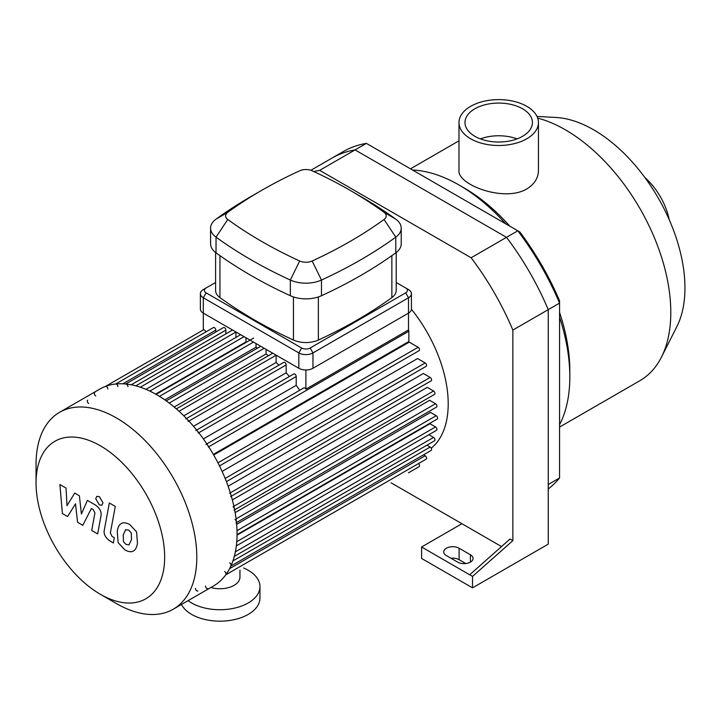 <?xml version="1.0" encoding="UTF-8"?>
<svg xmlns="http://www.w3.org/2000/svg" width="721" height="721" viewBox="0 0 721 721"><rect width="100%" height="100%" fill="white"/><g stroke="black" fill="none" stroke-linecap="round" stroke-linejoin="round"><path stroke-width="1.08" d="M559.568 477.96L548.248 484.503L548.248 309.642A197.626 114.098 -120 0 0 506.502 237.344L355.074 149.914A197.626 114.098 -120 0 0 331.975 158.106L343.295 151.572A197.626 114.098 60 0 1 366.394 143.38L519.814 231.955A193.625 111.791 -120 0 1 559.568 300.81L559.568 477.96A197.626 114.098 60 0 1 548.248 488.973M472.534 587.849L548.248 544.139L548.248 309.642A197.626 114.098 -120 0 0 506.502 237.344L517.822 230.81A197.626 114.098 60 0 1 559.568 303.108L512.865 330.074L512.865 540.651L472.534 576.412L472.534 587.849L421.596 558.442L421.596 546.996L469.704 574.781L510.035 539.011L512.865 540.651M313.833 171.571A197.626 114.098 60 0 1 319.7 170.345L471.128 257.767L506.502 237.344L355.074 149.914L366.394 143.38M526.808 106.329A39.727 22.937 180 0 1 538.443 122.552A39.727 22.937 180 0 1 498.716 145.489A39.727 22.937 180 0 1 458.989 122.552A39.727 22.937 180 0 1 483.512 101.364A39.727 22.937 180 0 1 526.808 106.329M538.443 122.552L538.443 170.48C538.281 178.087 534.405 184.234 526.808 188.92C504.033 202.628 457.186 184.558 458.989 170.48L458.989 122.552M480.384 138.892A33.725 19.467 180 0 1 517.047 138.892M522.563 108.781A33.725 19.467 180 0 1 532.44 122.552A33.725 19.467 180 0 1 498.716 142.019A33.725 19.467 180 0 1 464.991 122.552A33.725 19.467 180 0 1 485.81 104.563A33.725 19.467 180 0 1 522.563 108.781M559.568 427.075L639.915 380.679A149.094 86.078 -120 0 0 661.463 357.129L676.866 326.613A129.086 74.524 -120 0 0 684.95 287.922A129.086 74.524 -120 0 0 556.116 117.478L536.992 116.405M661.463 357.129A149.094 86.078 -120 0 0 670.8 312.427A149.094 86.078 -120 0 0 537.695 118.109M559.568 424.678A156.601 90.413 -120 0 0 569.824 376.849L569.824 370.72A149.094 86.078 -120 0 0 559.568 312.418M509.765 226.151A149.094 86.078 -120 0 0 464.405 188.118L459.097 185.054A156.601 90.413 -120 0 0 412.547 170.021M569.824 376.849A156.601 90.413 -120 0 0 559.568 317.177M505.646 223.771A156.601 90.413 -120 0 0 459.097 185.054M669.241 219.725A48.433 27.966 -120 0 0 644.871 177.528M457.682 562.11L446.353 555.576A9.003 5.2 180 0 1 443.721 551.898A9.003 5.2 180 0 1 449.282 547.095A9.003 5.2 180 0 1 459.097 548.221L470.416 554.764A9.003 5.2 180 0 1 473.048 558.442A9.003 5.2 180 0 1 467.496 563.245A9.003 5.2 180 0 1 457.682 562.11M465.802 563.534L459.097 559.667A9.003 5.2 0 0 0 450.967 558.243M469.704 574.781L472.534 576.412M501.519 546.572L461.927 523.716L421.596 546.996M471.128 257.767A197.626 114.098 60 0 1 512.865 330.074M461.927 523.716L391.115 482.836M310.868 170.291L331.975 158.106A197.626 114.098 -120 0 1 355.074 149.914L319.7 170.345M100.354 594.284L116.432 603.567A113.675 65.629 -120 0 0 173.265 609.2L213.515 585.966A113.675 65.629 -120 0 0 237.056 533.928A113.675 65.629 -120 0 0 236.407 521.734A113.675 65.629 -120 0 0 182.638 414.665A113.675 65.629 -120 0 0 99.84 389.07L59.591 412.304A113.675 65.629 -120 0 0 36.05 464.351L36.05 482.908A90.936 52.507 -120 0 0 100.354 594.284A90.936 52.507 -120 0 0 164.658 557.162A90.936 52.507 -120 0 0 100.354 445.785A90.936 52.507 -120 0 0 36.05 482.908M173.265 609.2A113.675 65.629 -120 0 0 196.806 557.162A113.675 65.629 -120 0 0 147.192 442.766A113.675 65.629 -120 0 0 59.591 412.304M195.454 588.39A2.001 1.154 -120 0 0 196.328 590.409A2.001 1.154 -120 0 0 197.869 590.941M205.503 586.056A2.001 1.154 -120 0 0 206.377 588.066A2.001 1.154 -120 0 0 207.918 588.606M225.646 574.898A2.001 1.154 -120 0 0 225.952 573.294A2.001 1.154 -120 0 0 224.646 571.537M230.666 566.192A2.001 1.154 -120 0 0 230.972 564.588A2.001 1.154 -120 0 0 229.666 562.831M236.001 522.869A2.001 1.154 -120 0 0 236.308 521.265A2.001 1.154 -120 0 0 235.001 519.499M234.046 510.135A2.001 1.154 -120 0 0 234.352 508.53A2.001 1.154 -120 0 0 233.045 506.773M230.666 496.58A2.001 1.154 -120 0 0 230.972 494.976A2.001 1.154 -120 0 0 229.666 493.218M208.333 446.993A2.001 1.154 -120 0 0 207.459 444.974A2.001 1.154 -120 0 0 205.918 444.442M198.284 433.051A2.001 1.154 -120 0 0 197.41 431.032A2.001 1.154 -120 0 0 195.869 430.5M188.235 421.461A2.001 1.154 -120 0 0 187.361 419.442A2.001 1.154 -120 0 0 185.82 418.91M127.95 386.654A2.001 1.154 -120 0 0 127.076 384.644A2.001 1.154 -120 0 0 125.535 384.104M117.902 386.645A2.001 1.154 -120 0 0 117.027 384.626A2.001 1.154 -120 0 0 115.486 384.095M107.853 388.98A2.001 1.154 -120 0 0 106.978 386.97A2.001 1.154 -120 0 0 105.437 386.429M94.748 392.603A2.001 1.154 -120 0 0 94.442 394.207A2.001 1.154 -120 0 0 95.758 395.964M87.701 400.137A2.001 1.154 -120 0 0 87.394 401.741A2.001 1.154 -120 0 0 88.701 403.499M213.335 454.392L408.852 341.502L408.852 331.218A2.001 1.154 -120 0 0 408.501 329.93L305.902 389.169L305.902 369.963M408.501 329.93L408.501 313.121A10.004 5.777 0 0 0 411.43 309.039L411.43 293.672A10.004 5.777 0 0 0 408.501 289.59L405.671 287.958A6.002 3.47 180 0 1 405.671 292.861L310.147 348.009A6.002 3.47 180 0 1 301.657 348.009L206.134 292.861A6.002 3.47 180 0 1 206.134 287.958L215.597 282.497M205.737 331.993A2.001 1.154 -120 0 0 203.367 329.894A2.001 1.154 -120 0 0 203.304 329.93L203.43 329.858M203.304 329.93L203.304 297.764L298.827 352.911A10.004 5.777 0 0 0 312.977 352.911L408.501 297.764A10.004 5.777 0 0 0 411.43 293.672M305.902 389.169A2.001 1.154 -120 0 0 303.838 387.898L206.819 443.92M215.831 331.975L215.831 330.101A2.001 1.154 -120 0 0 214.957 328.091A2.001 1.154 -120 0 0 213.416 327.55L115.612 384.023M225.88 333.868L225.88 330.119A2.001 1.154 -120 0 0 225.006 328.1A2.001 1.154 -120 0 0 223.465 327.568L125.733 383.987M235.929 337.41L235.929 332.011A2.001 1.154 -120 0 0 235.92 331.957M246.492 342.169A103.671 59.852 -120 0 0 245.969 341.943L245.969 337.752M257.568 348.117A103.671 59.852 -120 0 0 256.018 347.171L256.018 343.556M268.338 355.759A103.671 59.852 -120 0 0 266.067 353.993L266.067 349.361M278.919 365.159A103.671 59.852 -120 0 0 276.116 362.483L276.116 355.219A2.001 1.154 -120 0 0 276.116 355.156M289.364 376.524A103.671 59.852 -120 0 0 286.165 372.802L286.165 364.925A2.001 1.154 -120 0 0 285.291 362.906A2.001 1.154 -120 0 0 283.75 362.375L186.487 418.522M299.702 390.286A103.671 59.852 -120 0 0 296.214 385.311L296.214 376.515A2.001 1.154 -120 0 0 295.34 374.496A2.001 1.154 -120 0 0 293.798 373.965L196.635 430.058M286.165 372.802L193.516 426.291M276.116 362.483L183.783 415.792M266.067 353.993L174.185 407.041M256.018 347.171L164.776 399.849M245.969 341.943L155.628 394.099M296.214 385.311L203.358 438.918M213.695 455.014L409.222 342.133L418.126 347.279A2.001 1.154 60 0 1 419.433 349.036A2.001 1.154 60 0 1 419.126 350.64L219.499 465.892M222.113 471.39L417.558 358.544L425.174 362.942A2.001 1.154 60 0 1 426.481 364.709A2.001 1.154 60 0 1 426.174 366.313L226.421 481.646M228.115 486.233L423.362 373.505L430.185 377.444A2.001 1.154 60 0 1 431.491 379.21A2.001 1.154 60 0 1 431.185 380.814L231.324 496.201M232.351 499.905L427.283 387.366L433.564 390.998A2.001 1.154 60 0 1 434.871 392.756A2.001 1.154 60 0 1 434.565 394.36L234.613 509.81M235.127 512.595L429.608 400.308L435.529 403.733A2.001 1.154 60 0 1 436.836 405.49A2.001 1.154 60 0 1 436.529 407.095L236.488 522.59M236.65 524.338L430.491 412.421L436.169 415.702A2.001 1.154 60 0 1 437.476 417.468A2.001 1.154 60 0 1 437.169 419.072L237.056 534.603M431.239 448.201A103.671 59.852 -120 0 0 448.201 403.85A103.671 59.852 -120 0 0 411.43 309.246M237.047 535.135L429.995 423.741L435.529 426.931A2.001 1.154 -120 0 1 436.836 428.698A2.001 1.154 -120 0 1 436.529 430.302L236.344 545.878M408.456 472.823A2.001 1.154 60 0 1 408.437 472.832L419.126 466.658A2.001 1.154 -120 0 0 418.495 463.567M225.772 574.826L426.174 459.133A2.001 1.154 -120 0 0 426.481 457.529A2.001 1.154 -120 0 0 425.174 455.762L423.56 454.825M230.864 566.084L431.185 450.418A2.001 1.154 -120 0 0 431.491 448.822A2.001 1.154 -120 0 0 430.185 447.056L426.94 445.181M234.316 556.387L434.565 440.774A2.001 1.154 -120 0 0 434.871 439.17A2.001 1.154 -120 0 0 433.564 437.404L428.896 434.709M67.594 516.542L75.507 503.799L77.589 522.31L82.789 525.321L91.369 508.512L93.216 509.576L94.92 513.037L91.711 530.485L97.668 533.919L100.94 516.065C101.832 511.982 99.94 508.269 95.28 504.934L87.385 500.392L81.419 513.992L79.382 495.778L74.732 493.083L67.008 505.673L66.026 488.063L59.879 484.512L62.394 513.541L67.594 516.542M125.715 529.611L123.219 534.847L123.462 541.705L126.004 544.391L129.005 544.905L131.51 539.632L131.258 532.819L128.671 530.106L125.418 529.755M121.759 523.311C119.389 524.311 117.884 527.006 117.262 531.404L118.154 542.661L124.958 549.979C128.509 551.799 131.168 552.205 132.952 551.205C135.332 550.213 136.837 547.5 137.468 543.066L136.566 531.855L129.708 524.509C126.184 522.707 123.534 522.301 121.759 523.311L121.119 523.635M132.952 551.205L133.601 550.889M109.34 502.961L104.329 529.863C103.427 533.928 105.311 537.65 109.971 541.002L113.359 542.967L114.333 537.704L112.043 536.388L110.358 532.918L115.297 506.403L109.34 502.961M99.345 504.943L101.895 505.196L102.959 502.861L99.345 496.598L96.794 496.345L95.731 498.689L99.345 504.943M396.217 282.497L405.671 287.958M206.134 287.958L203.304 289.59A10.004 5.777 0 0 0 200.375 293.672A10.004 5.777 0 0 0 203.304 297.764L206.134 292.861M200.375 293.672L200.375 309.039A10.004 5.777 0 0 0 203.304 313.121L298.827 368.269A10.004 5.777 0 0 0 312.977 368.269L312.977 352.911L310.147 348.009M396.217 252.503L396.217 290.41A20.017 11.554 180 0 1 391.863 297.602A458.43 264.67 180 0 1 318.358 340.042A20.017 11.554 180 0 1 293.447 340.042A458.43 264.67 180 0 1 219.941 297.602A20.017 11.554 180 0 1 215.597 290.41L215.597 252.503M227.773 212.298A448.417 258.893 180 0 1 261.678 190.362A448.417 258.893 180 0 1 299.675 170.787A10.004 5.777 180 0 1 312.13 170.787A448.417 258.893 180 0 1 350.136 190.362A448.417 258.893 180 0 1 384.032 212.298A10.004 5.777 180 0 1 384.032 219.49A448.417 258.893 180 0 1 312.13 261.002A10.004 5.777 180 0 1 299.675 261.002A448.417 258.893 180 0 1 227.773 219.49A10.004 5.777 180 0 1 227.773 212.298L216.03 219.157A25.019 14.447 0 0 0 210.586 228.151A25.019 14.447 0 0 0 216.03 237.137A463.432 267.563 0 0 0 290.338 280.036A25.019 14.447 0 0 0 321.476 280.036A463.432 267.563 0 0 0 395.784 237.137A25.019 14.447 0 0 0 401.218 228.151A25.019 14.447 0 0 0 395.784 219.157A463.432 267.563 0 0 0 360.743 196.491L350.136 190.362M261.678 190.362L251.061 196.491A463.432 267.563 0 0 0 216.03 219.157M210.586 228.151L210.586 243.833A25.019 14.447 0 0 0 216.03 252.828A463.432 267.563 0 0 0 290.338 295.727A25.019 14.447 0 0 0 321.476 295.727A463.432 267.563 0 0 0 395.784 252.828A25.019 14.447 0 0 0 401.218 243.833L401.218 228.151M405.671 292.861L408.501 297.764L408.501 313.121L312.977 368.269M239.949 570.113L239.949 577.188A20.017 11.554 180 0 1 210.865 587.489M243.617 567.995A40.025 23.108 180 0 1 248.24 570.284A40.025 23.108 180 0 1 259.957 586.624A40.025 23.108 180 0 1 232.739 608.515A40.025 23.108 180 0 1 188.1 600.638M259.957 586.624L259.957 598.06A40.025 23.108 180 0 1 225.529 620.943A40.025 23.108 180 0 1 181.476 604.459M470.416 554.764L470.416 562.11M459.097 548.221L459.097 559.667M188.893 421.082L286.165 364.925M179.033 411.267L276.116 355.219M169.21 403.075L264.165 348.261M159.458 396.361L253.477 342.087M149.806 391.079L244.068 336.653M140.334 387.204L235.929 332.011M131.204 384.78L225.88 330.119M122.84 383.788L215.831 330.101M217.958 462.837L418.126 347.279M225.15 478.429L425.174 362.942M230.323 492.84L430.185 377.444M233.883 506.277L433.564 390.998M236.073 518.886L435.529 403.733M237.011 530.683L436.169 415.702M229.584 568.68L425.174 455.762M232.91 560.947L430.185 447.056M235.379 551.826L433.564 437.404M236.767 541.687L435.529 426.931M208.693 446.786L408.852 331.218M198.78 432.762L296.214 376.515M301.657 348.009L298.827 352.911L298.827 368.269M216.03 252.828L216.03 237.137L227.773 219.49M290.338 295.727L290.338 280.036L299.675 261.002M384.032 212.298L395.784 219.157M321.476 295.727L321.476 280.036L312.13 261.002M384.032 219.49L395.784 237.137L395.784 252.828M293.447 296.953L293.447 340.042M318.358 340.042L318.358 296.953M391.863 255.631L391.863 297.602M219.941 297.602L219.941 255.631M458.989 140.811L410.474 168.831M176.339 408.879L272.754 353.218M166.209 400.867L260.75 346.287M156.087 394.369L253.603 338.068M240.652 334.679L145.966 389.349M232.559 330.011L135.854 385.843M203.367 329.894L105.482 386.402"/></g></svg>
